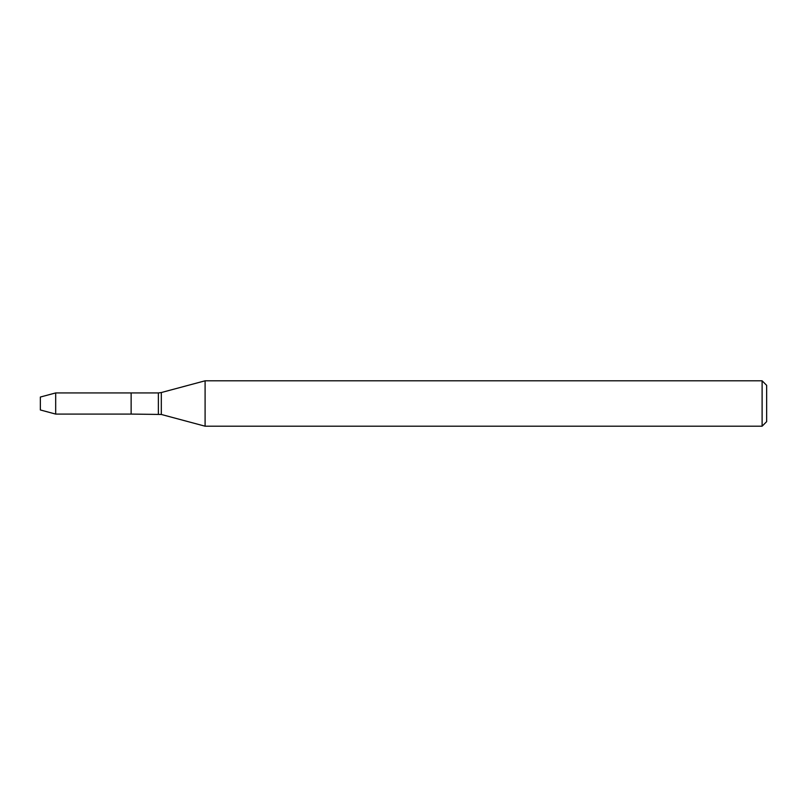 <?xml version="1.0" encoding="UTF-8"?>
<svg xmlns="http://www.w3.org/2000/svg" width="807" height="807" viewBox="0 0 807 807"><rect width="100%" height="100%" fill="white"/><g stroke="black" fill="none" stroke-linecap="round" stroke-linejoin="round"><path stroke-width="1.21" d="M762.111 426.197L762.111 380.803L766.65 385.343L766.65 421.658L762.111 426.197L205.099 426.197L161.309 414.465L131.138 414.082L131.138 392.928L55.683 392.928L55.683 414.082L40.35 409.966L40.35 397.034L55.683 392.928M205.099 426.197L205.099 380.803L161.309 392.535L161.309 414.465M158.374 414.082L158.374 392.928L131.138 392.928L131.138 414.082L55.683 414.082M158.374 392.928L161.309 392.535M762.111 380.803L205.099 380.803"/></g></svg>
